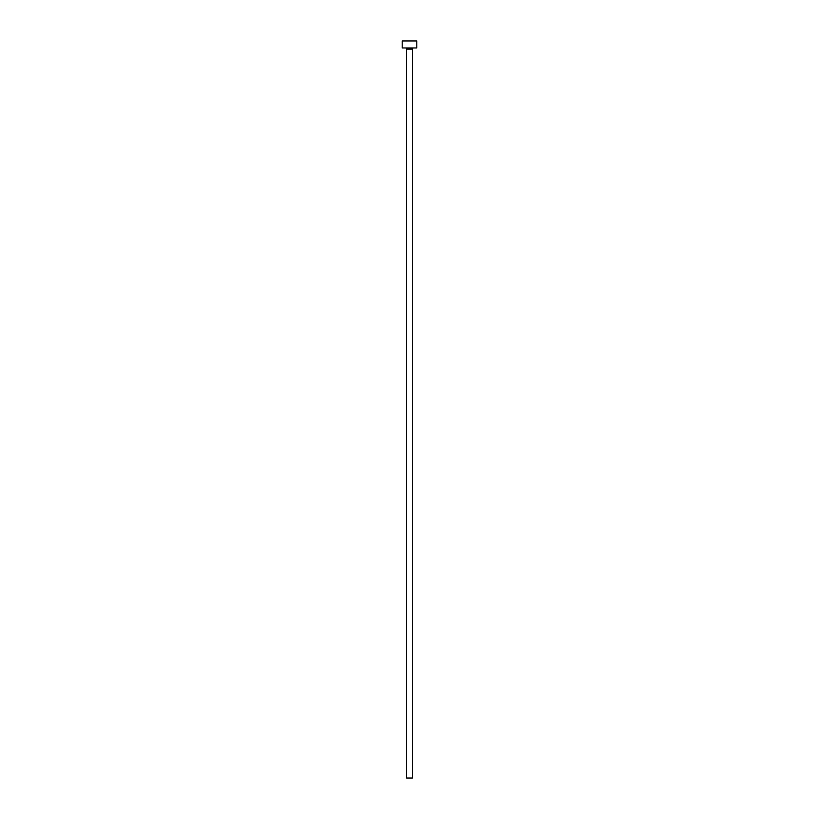 <?xml version="1.0" encoding="UTF-8"?>
<svg xmlns="http://www.w3.org/2000/svg" width="819" height="819" viewBox="0 0 819 819"><rect width="100%" height="100%" fill="white"/><g stroke="black" fill="none" stroke-linecap="round" stroke-linejoin="round"><path stroke-width="0.61" stroke-dasharray="4.09 3.07" d="M413.585 47.963L405.415 47.963L413.585 47.963M402.201 47.963L416.799 47.963M402.201 40.95L416.799 40.95M406.582 778.05L412.418 778.05M406.582 49.13L412.418 49.13"/><path stroke-width="1.23" d="M412.418 49.13L406.582 49.13L406.582 778.05L412.418 778.05L412.418 49.13A1.167 1.167 0 0 1 413.585 47.963M406.582 49.13A1.167 1.167 0 0 0 405.415 47.963M416.799 47.963L402.201 47.963L402.201 40.95L416.799 40.95L416.799 47.963"/></g></svg>

